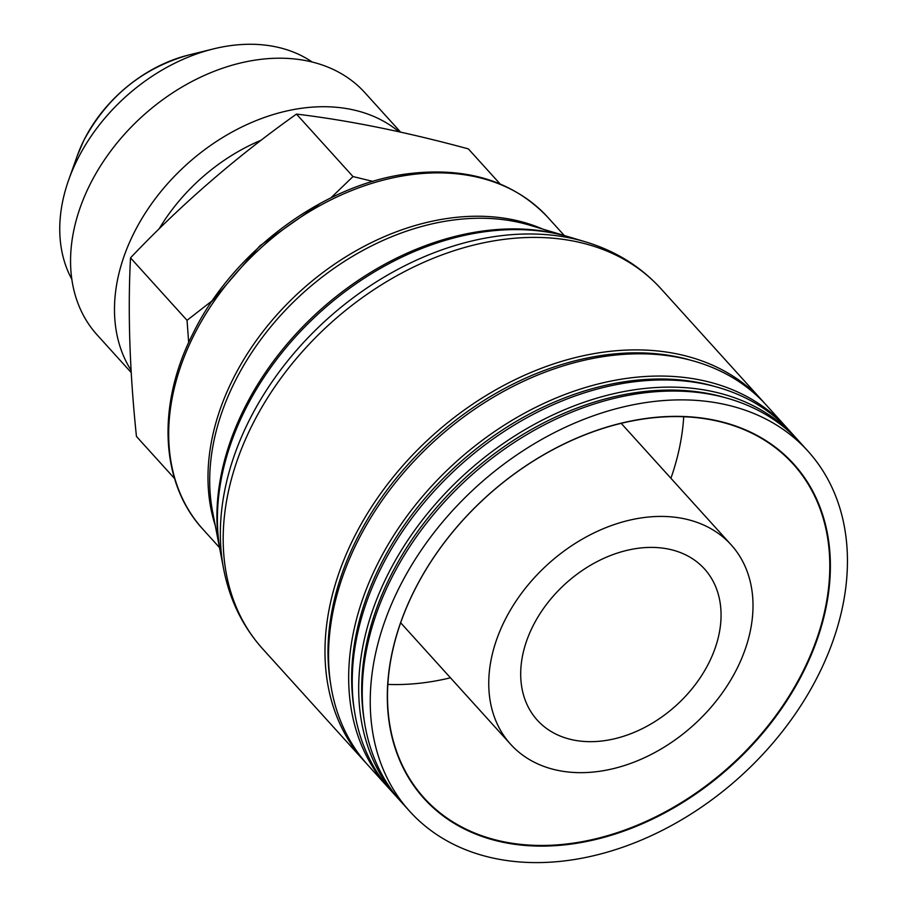 <?xml version="1.0" encoding="UTF-8"?>
<svg xmlns="http://www.w3.org/2000/svg" width="907" height="907" viewBox="0 0 907 907"><rect width="100%" height="100%" fill="white"/><g stroke="black" fill="none" stroke-linecap="round" stroke-linejoin="round"><path stroke-width="1.36" d="M71.857 279.322A164.462 120.064 -42.1 0 1 68.705 179.881A164.462 120.064 -42.1 0 1 77.174 159.972A164.462 120.064 137.9 0 1 213.406 48.91A164.462 120.064 137.9 0 1 312.042 61.937M131.232 372.573L97.151 334.921A180.527 131.787 -42.1 0 1 89.691 185.153A180.527 131.787 -42.1 0 1 364.841 92.627L400.599 132.139M131.096 370.328A180.527 131.787 -42.1 0 1 133.612 233.677A180.527 131.787 -42.1 0 1 399.001 131.787M159.076 228.927A164.462 120.064 -42.1 0 1 261.295 140.143M500.063 183.917L468.375 148.907C406.279 132.014 348.968 120.404 296.464 114.089C236.353 156.741 181.026 204.653 130.506 257.86C127.706 312.11 129.678 371.632 136.447 436.437L174.552 478.533M130.506 257.86L187.035 320.318L212.385 300.614M188.69 342.506L187.035 320.318M296.464 114.089L353.004 176.559L372.947 181.411M330.896 197.873L353.004 176.559M737.255 668.108A148.669 108.534 -42.1 0 1 510.652 744.307A148.669 108.534 -42.1 0 1 504.507 620.966A148.669 108.534 -42.1 0 1 731.11 544.778A148.669 108.534 -42.1 0 1 737.255 668.108M532.636 626.669A112.729 82.299 -42.1 0 1 704.456 568.893A112.729 82.299 -42.1 0 1 709.115 662.416A112.729 82.299 -42.1 0 1 537.307 720.181A112.729 82.299 -42.1 0 1 532.636 626.669M818.998 673.799A268.483 196.003 -42.1 0 1 409.783 811.402A268.483 196.003 -42.1 0 1 398.683 588.677A268.483 196.003 137.9 0 1 807.899 451.074A268.483 196.003 137.9 0 1 818.998 673.799M803.953 670.761A249.255 181.967 -42.1 0 1 503.986 842.467A249.255 181.967 -42.1 0 1 413.728 591.715A249.255 181.967 -42.1 0 1 713.696 420.009A249.255 181.967 -42.1 0 1 803.953 670.761M764.408 403.059A268.483 196.003 137.9 0 0 762.651 401.087A268.483 196.003 137.9 0 0 353.435 538.679A268.483 196.003 137.9 0 0 364.535 761.415A268.483 196.003 137.9 0 0 366.337 763.365M788.092 429.226A268.483 196.003 137.9 0 0 786.335 427.242A268.483 196.003 137.9 0 0 377.119 564.846A268.483 196.003 137.9 0 0 388.219 787.571A268.483 196.003 137.9 0 0 390.01 789.521M786.335 427.242L766.211 405.01A268.483 196.003 137.9 0 0 356.995 542.613A268.483 196.003 137.9 0 0 368.095 765.338L388.219 787.571M798.115 440.292A268.483 196.003 137.9 0 0 796.357 438.319A268.483 196.003 137.9 0 0 387.142 575.911A268.483 196.003 137.9 0 0 398.241 798.648A268.483 196.003 137.9 0 0 400.032 800.598M796.357 438.319L789.884 431.165A268.483 196.003 137.9 0 0 380.668 568.768A268.483 196.003 137.9 0 0 391.767 791.494L398.241 798.648M807.899 451.074L799.906 442.242A268.483 196.003 137.9 0 0 390.69 579.845A268.483 196.003 137.9 0 0 401.79 802.57L409.783 811.402M330.692 684.15A266.273 194.381 -42.1 0 1 356.19 540.153A266.273 194.381 137.9 0 1 689.139 359.728M585.31 241.795L569.755 237.146A257.52 187.998 137.9 0 0 244.663 410.769A257.52 187.998 137.9 0 0 220.594 553.179L223.666 569.108A266.726 194.71 -42.1 0 1 248.597 421.608A266.726 194.71 -42.1 0 1 585.31 241.795C615.365 250.808 640.546 266.409 660.852 288.607L762.651 401.087M568.508 236.784A256.046 186.921 137.9 0 0 567.272 236.41A256.046 186.921 137.9 0 0 244.04 409.034A256.046 186.921 137.9 0 0 220.095 550.628A256.046 186.921 137.9 0 0 220.344 551.898M450.473 677.801A248.847 181.661 -42.1 0 1 387.879 684.411M670.919 478.272A248.847 181.661 137.9 0 0 683.719 416.653M803.432 670.477A248.847 181.661 137.9 0 0 793.149 464.044A248.847 181.661 137.9 0 0 413.864 591.579A248.847 181.661 137.9 0 0 424.159 798.013A248.847 181.661 137.9 0 0 803.432 670.477M712.811 385.883A266.273 194.381 137.9 0 0 379.863 566.319A266.273 194.381 -42.1 0 0 354.365 710.306M722.834 396.96A266.273 194.381 137.9 0 0 389.885 577.385A266.273 194.381 -42.1 0 0 364.387 721.382M188.69 55.01C142.308 68.195 107.332 96.709 83.761 140.54L77.231 155.891A126.674 92.48 -42.1 0 1 83.75 140.562A126.674 92.48 -42.1 0 1 188.69 55.01L213.406 48.91M364.535 761.415L262.735 648.936A268.483 196.003 -42.1 0 1 251.636 426.199A268.483 196.003 -42.1 0 1 660.852 288.607M567.272 236.41L529.303 225.083A233.575 170.516 137.9 0 0 234.437 382.55A233.575 170.516 137.9 0 0 212.601 511.729L220.095 550.628M542.749 229.097A232.521 169.745 137.9 0 0 232.611 379.795A232.521 169.745 137.9 0 0 215.254 525.504M219.517 547.59L202.941 529.28A232.521 169.745 -42.1 0 1 193.327 336.384A232.521 169.745 137.9 0 1 547.726 217.215L564.301 235.525M77.231 155.891L68.705 179.881M510.652 744.307L400.667 622.792M731.11 544.778L621.125 423.263M262.735 648.936C242.668 626.522 229.652 599.924 223.666 569.108M202.941 529.28C160.267 483.272 156.628 405.259 192.545 334.4C232.453 251.681 323.833 183.747 409.17 173.634C467.377 166.786 513.566 181.309 547.726 217.215M211.626 301.748L259.946 245.763L320.466 203.247"/></g></svg>
